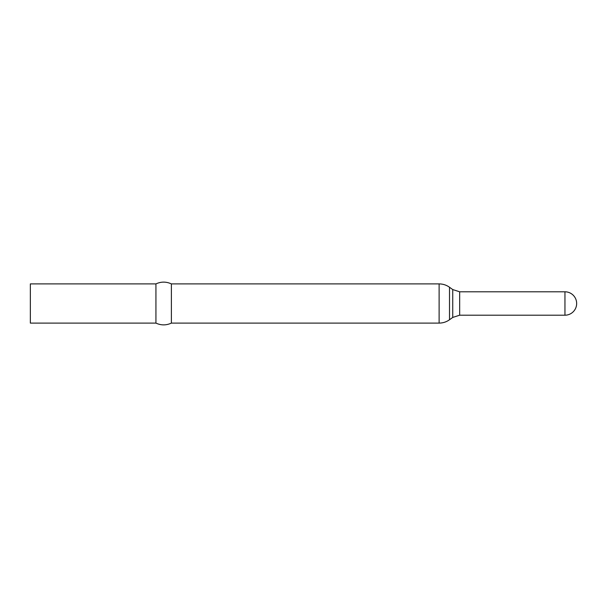 <?xml version="1.0" encoding="UTF-8"?>
<svg xmlns="http://www.w3.org/2000/svg" width="607" height="607" viewBox="0 0 607 607"><rect width="100%" height="100%" fill="white"/><g stroke="black" fill="none" stroke-linecap="round" stroke-linejoin="round"><path stroke-width="0.91" d="M564.95 291.8L564.95 315.2A11.7 11.7 0 0 0 576.65 303.5A11.7 11.7 0 0 0 564.95 291.8L459.674 291.8L452.739 289.569L449.514 287.255C446.403 285.047 442.935 283.932 439.119 283.901L171.379 283.901C166.235 281.534 161.083 281.534 155.938 283.901L30.35 283.901L30.35 323.099L155.938 323.099L155.938 283.901M564.95 315.2L459.674 315.2L452.739 317.431L449.514 319.745C446.403 321.953 442.935 323.068 439.119 323.099L171.379 323.099L171.379 283.901M459.674 315.2L459.674 291.8M452.739 317.431L452.739 289.569M449.514 319.745L449.514 287.255M439.119 323.099L439.119 283.901M171.379 323.099C166.235 325.466 161.083 325.466 155.938 323.099"/></g></svg>
